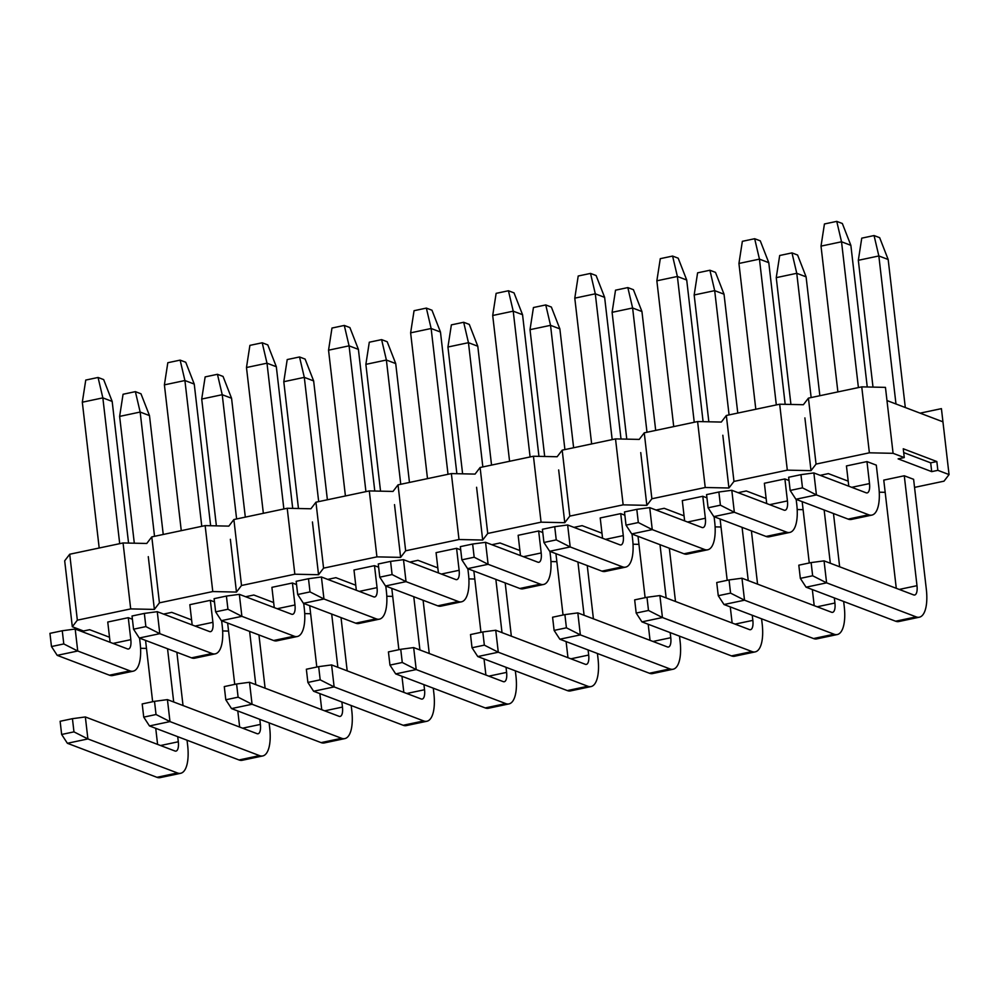 <?xml version="1.0" encoding="UTF-8"?>
<svg xmlns="http://www.w3.org/2000/svg" width="999" height="999" viewBox="0 0 999 999"><rect width="100%" height="100%" fill="white"/><g stroke="black" fill="none" stroke-linecap="round" stroke-linejoin="round"><path stroke-width="1.5" d="M920.091 413.149L941.42 408.641L949.05 474.587L937.861 470.329L936.837 461.538L903.258 448.776L904.27 457.567L893.081 453.321L886.975 400.562L942.944 421.828M72.315 626.748L77.348 620.167L69.718 554.233L64.685 560.814L72.315 626.748L83.504 631.006L89.66 629.707L109.515 637.25M148.289 556.655L154.383 609.415L159.428 602.834L151.798 536.888L146.753 543.468L123.064 542.957L130.694 608.903L154.383 609.415M230.357 539.31L236.463 592.07L241.508 585.489L233.878 519.542L228.833 526.123L205.145 525.611L212.775 591.558L236.463 592.07M312.437 521.965L318.544 574.725L323.576 568.144L315.946 502.197L310.914 508.778L287.213 508.266L294.842 574.213L318.544 574.725M394.518 504.62L400.624 557.38L405.656 550.799L398.027 484.852L392.994 491.433L369.293 490.921L376.923 556.868L400.624 557.38M476.585 487.275L482.692 540.034L487.737 533.454L480.107 467.507L475.062 474.088L451.373 473.588L459.003 539.522L482.692 540.034M558.666 469.942L564.772 522.689L569.817 516.108L562.187 450.162L557.142 456.743L533.441 456.243L541.071 522.177L564.772 522.689M640.746 452.597L646.852 505.344L651.885 498.763L644.255 432.829L639.223 439.41L615.521 438.898L623.151 504.845L646.852 505.344M722.826 435.252L728.92 487.999L733.965 481.418L726.335 415.484L721.29 422.065L697.602 421.553L705.232 487.5L728.92 487.999M804.894 417.907L811.001 470.654L816.046 464.085L808.416 398.139L803.371 404.72L779.682 404.208L787.312 470.154L811.001 470.654M893.081 453.321L869.38 452.809L861.75 386.863L885.451 387.375L886.975 400.562M903.695 452.584L930.681 462.837L936.837 461.538M930.681 462.837L931.705 471.628L937.861 470.329M140.572 648.289L146.478 648.413M222.652 630.943L228.559 631.068M304.72 613.598L310.639 613.723M386.8 596.253L392.707 596.378M468.881 578.908L474.787 579.033M550.948 561.563L556.868 561.688M633.029 544.218L638.948 544.355M715.109 526.873L721.016 527.01M797.177 509.54L803.096 509.665M879.257 492.195L885.176 492.32M914.547 487.387L944.005 481.168L949.05 474.587M130.694 608.903L77.348 620.167M123.064 542.957L69.718 554.233M212.775 591.558L159.428 602.834M205.145 525.611L151.798 536.888M294.842 574.213L241.508 585.489M287.213 508.266L233.878 519.542M376.923 556.868L323.576 568.144M369.293 490.921L315.946 502.197M459.003 539.522L405.656 550.799M451.373 473.588L398.027 484.852M541.071 522.177L487.737 533.454M533.441 456.243L480.107 467.507M623.151 504.845L569.817 516.108M615.521 438.898L562.187 450.162M705.232 487.5L651.885 498.763M697.602 421.553L644.255 432.829M787.312 470.154L733.965 481.418M779.682 404.208L726.335 415.484M869.38 452.809L816.046 464.085M861.75 386.863L808.416 398.139M931.705 471.628L898.113 458.866L904.27 457.567M896.278 588.311L883.765 480.107L904.282 475.774L913.61 479.32L926.323 589.223A34.028 12.962 78.1 0 1 919.367 617.195L898.85 621.528A34.028 12.962 -101.9 0 1 895.628 621.216L806.068 587.187L826.598 582.842L916.145 616.87A34.028 12.962 78.1 0 0 919.367 617.195M848.788 486.213L846.44 465.934L866.97 461.588L876.298 465.134L878.833 487.112A34.028 12.962 78.1 0 1 871.877 515.097L851.36 519.43A34.028 12.962 -101.9 0 1 848.139 519.105L795.903 499.263L816.42 494.917L868.655 514.772A34.028 12.962 78.1 0 0 871.877 515.097M766.72 503.558L764.372 483.266L784.889 478.933L789.01 480.507M820.179 475.337L828.358 473.613L848.213 481.156M684.64 520.891L682.292 500.611L702.809 496.278L706.942 497.852M738.111 492.682L746.278 490.959L766.133 498.501M602.559 538.236L600.212 517.957L620.729 513.623L624.862 515.197M656.031 510.027L664.198 508.304L684.053 515.846M520.479 555.581L518.144 535.302L538.661 530.968L542.782 532.529M573.95 527.372L582.117 525.649L601.972 533.191M438.411 572.927L436.063 552.647L456.58 548.314L460.714 549.875M491.883 544.717L500.049 542.981L519.905 550.536M356.331 590.272L353.983 569.992L374.5 565.659L378.633 567.22M409.802 562.062L417.969 560.327L437.824 567.882M274.25 607.617L271.903 587.337L292.432 583.004L296.553 584.565M327.722 579.395L335.889 577.672L355.744 585.214M192.183 624.962L189.835 604.682L210.352 600.337L214.473 601.91M245.642 596.74L253.821 595.017L273.676 602.559M110.102 642.307L107.755 622.027L128.272 617.682L132.405 619.255M163.574 614.085L171.741 612.362L191.596 619.904M134.303 543.194L119.63 416.396L123.064 394.255L135.377 391.645L140.971 393.781L149.488 415.596L163.237 534.465M119.63 416.396L140.16 412.05L135.377 391.645M154.533 536.313L140.16 412.05L149.488 415.596M176.873 652.285L183.029 705.544M187.038 740.209L187.637 745.316A34.028 12.962 78.1 0 1 180.669 773.288L160.152 777.622A34.028 12.962 -101.9 0 1 156.93 777.309L67.383 743.281L87.9 738.935L177.46 772.964A34.028 12.962 78.1 0 0 180.669 773.288M157.592 744.405L155.732 728.308M152.647 701.723L145.554 640.384M160.539 745.529L178.309 741.77L177.71 736.663M173.701 701.997L167.545 648.738M178.309 741.77A11.339 4.321 -101.9 0 1 175.986 751.098A11.339 4.321 -101.9 0 1 174.912 750.986L85.352 716.957L87.9 738.935L73.963 731.867L61.651 734.465L67.383 743.281M73.963 731.867L72.44 718.681L60.127 721.278L61.651 734.465M72.44 718.681L85.352 716.957M216.383 525.861L201.711 399.051L205.145 376.91L217.445 374.3L223.052 376.436L231.556 398.251L245.317 517.12M201.711 399.051L222.228 394.705L217.445 374.3M236.613 518.968L222.228 394.705L231.556 398.251M258.941 634.939L265.11 688.199M269.118 722.864L269.705 727.971A34.028 12.962 78.1 0 1 262.749 755.943L242.233 760.276A34.028 12.962 -101.9 0 1 239.011 759.964L149.463 725.936L169.98 721.59L259.528 755.619A34.028 12.962 78.1 0 0 262.749 755.943M239.66 727.06L237.799 710.963M234.728 684.377L227.635 623.051M242.607 728.184L260.377 724.425L259.79 719.33M255.781 684.652L249.613 631.405M260.377 724.425A11.339 4.321 -101.9 0 1 258.067 733.753A11.339 4.321 -101.9 0 1 256.993 733.641L167.432 699.612L169.98 721.59L156.031 714.522L143.731 717.12L149.463 725.936M156.031 714.522L154.508 701.335L142.195 703.933L143.731 717.12M154.508 701.335L167.432 699.612M298.464 508.516L283.791 381.705L287.213 359.565L299.525 356.968L305.12 359.091L313.636 380.906L327.385 499.787M283.791 381.705L304.308 377.372L299.525 356.968M318.681 501.623L304.308 377.372L313.636 380.906M341.021 617.607L347.19 670.853M351.198 705.531L351.785 710.626A34.028 12.962 78.1 0 1 344.83 738.598L324.313 742.931A34.028 12.962 -101.9 0 1 321.091 742.619L231.531 708.591L252.06 704.258L341.608 738.286A34.028 12.962 78.1 0 0 344.83 738.598M321.74 709.715L319.88 693.631M316.808 667.045L309.702 605.706M324.687 710.838L342.457 707.08L341.87 701.985M337.862 667.307L331.693 614.06M342.457 707.08A11.339 4.321 -101.9 0 1 340.135 716.408A11.339 4.321 -101.9 0 1 339.061 716.295L249.513 682.267L252.06 704.258L238.112 697.177L225.799 699.775L231.531 708.591M238.112 697.177L236.588 683.99L224.275 686.588L225.799 699.775M236.588 683.99L249.513 682.267M380.544 491.171L365.871 364.36L369.293 342.22L381.606 339.623L387.2 341.745L395.716 363.574L409.465 482.442M365.871 364.36L386.388 360.027L381.606 339.623M400.761 484.278L386.388 360.027L395.716 363.574M423.101 600.262L429.258 653.508M433.279 688.186L433.866 693.281A34.028 12.962 78.1 0 1 426.91 721.253L406.381 725.586A34.028 12.962 -101.9 0 1 403.171 725.274L313.611 691.246L334.128 686.912L423.688 720.941A34.028 12.962 78.1 0 0 426.91 721.253M403.821 692.369L401.96 676.286M398.876 649.7L391.783 588.361M406.768 693.493L424.538 689.735L423.938 684.64M419.93 649.962L413.773 596.715M424.538 689.735A11.339 4.321 -101.9 0 1 422.215 699.063A11.339 4.321 -101.9 0 1 421.141 698.95L331.593 664.922L334.128 686.912L320.192 679.832L307.879 682.442L313.611 691.246M320.192 679.832L318.669 666.645L306.356 669.243L307.879 682.442M318.669 666.645L331.593 664.922M462.612 473.826L447.939 347.015L451.373 324.875L463.686 322.277L469.28 324.4L477.784 346.228L491.545 465.097M447.939 347.015L468.456 342.682L463.686 322.277M482.842 466.933L468.456 342.682L477.784 346.228M505.182 582.917L511.338 636.163M515.347 670.841L515.934 675.936A34.028 12.962 78.1 0 1 508.978 703.908L488.461 708.241A34.028 12.962 -101.9 0 1 485.239 707.929L395.691 673.9L416.208 669.567L505.756 703.596A34.028 12.962 78.1 0 0 508.978 703.908M485.901 675.024L484.028 658.94M480.956 632.355L473.863 571.016M488.836 676.148L506.605 672.389L506.018 667.295M502.01 632.617L495.854 579.37M506.605 672.389A11.339 4.321 -101.9 0 1 504.295 681.718A11.339 4.321 -101.9 0 1 503.221 681.618L413.661 647.589L416.208 669.567L402.272 662.487L389.96 665.097L395.691 673.9M402.272 662.487L400.736 649.3L388.436 651.91L389.96 665.097M400.736 649.3L413.661 647.589M544.692 456.481L530.019 329.67L533.441 307.53L545.754 304.932L551.361 307.055L559.865 328.883L573.626 447.752M530.019 329.67L550.536 325.337L545.754 304.932M564.91 449.587L550.536 325.337L559.865 328.883M587.25 565.571L593.418 618.818M597.427 653.496L598.014 658.591A34.028 12.962 78.1 0 1 591.058 686.563L570.541 690.908A34.028 12.962 -101.9 0 1 567.32 690.584L477.772 656.555L498.289 652.222L587.837 686.251A34.028 12.962 78.1 0 0 591.058 686.563M567.969 657.692L566.108 641.595M563.036 615.009L555.931 553.671M570.916 658.803L588.686 655.044L588.099 649.949M584.09 615.272L577.922 562.025M588.686 655.044A11.339 4.321 -101.9 0 1 586.363 664.372A11.339 4.321 -101.9 0 1 585.289 664.273L495.741 630.244L498.289 652.222L484.34 645.142L472.028 647.752L477.772 656.555M484.34 645.142L482.817 631.955L470.504 634.565L472.028 647.752M482.817 631.955L495.741 630.244M626.773 439.135L612.1 312.325L615.521 290.185L627.834 287.587L633.428 289.71L641.945 311.538L655.694 430.407M612.1 312.325L632.617 307.992L627.834 287.587M646.99 432.242L632.617 307.992L641.945 311.538M669.33 548.226L675.486 601.473M679.507 636.151L680.094 641.246A34.028 12.962 78.1 0 1 673.139 669.218L652.622 673.563A34.028 12.962 -101.9 0 1 649.4 673.239L559.84 639.21L580.357 634.877L669.917 668.905A34.028 12.962 78.1 0 0 673.139 669.218M650.049 640.347L648.189 624.25M645.117 597.664L638.011 536.326M652.996 641.458L670.766 637.712L670.179 632.604M666.158 597.939L660.002 544.68M670.766 637.712A11.339 4.321 -101.9 0 1 668.443 647.027A11.339 4.321 -101.9 0 1 667.369 646.927L577.822 612.899L580.357 634.877L566.421 627.809L554.108 630.406L559.84 639.21M566.421 627.809L564.897 614.61L552.584 617.22L554.108 630.406M564.897 614.61L577.822 612.899M708.84 421.79L694.168 294.98L697.602 272.839L709.914 270.242L715.509 272.365L724.025 294.193L737.774 413.062M694.168 294.98L714.697 290.647L709.914 270.242M729.07 414.897L714.697 290.647L724.025 294.193M751.41 530.881L757.567 584.14M761.575 618.806L762.175 623.913A34.028 12.962 78.1 0 1 755.207 651.885L734.69 656.218A34.028 12.962 -101.9 0 1 731.468 655.893L641.92 621.865L662.437 617.532L751.997 651.56A34.028 12.962 78.1 0 0 755.207 651.885M732.13 623.001L730.269 606.905M727.185 580.319L720.092 518.981M735.077 624.113L752.846 620.367L752.247 615.259M748.239 580.594L742.082 527.335M752.846 620.367A11.339 4.321 -101.9 0 1 750.524 629.682A11.339 4.321 -101.9 0 1 749.45 629.582L659.889 595.554L662.437 617.532L648.501 610.464L636.188 613.061L641.92 621.865M648.501 610.464L646.977 597.277L634.665 599.875L636.188 613.061M646.977 597.277L659.889 595.554M790.921 404.445L776.248 277.647L779.682 255.507L791.982 252.897L797.589 255.032L806.093 276.848L819.854 395.716M776.248 277.647L796.765 273.301L791.982 252.897M811.151 397.565L796.765 273.301L806.093 276.848M833.478 513.536L839.647 566.795M843.656 601.46L844.242 606.568A34.028 12.962 78.1 0 1 837.287 634.54L816.77 638.873A34.028 12.962 -101.9 0 1 813.548 638.548L724 604.52L744.517 600.187L834.065 634.215A34.028 12.962 78.1 0 0 837.287 634.54M814.197 605.656L812.337 589.56M809.265 562.974L802.172 501.635M817.145 606.78L834.914 603.021L834.327 597.914M830.319 563.249L824.15 509.989M834.914 603.021A11.339 4.321 -101.9 0 1 832.604 612.35A11.339 4.321 -101.9 0 1 831.53 612.237L741.97 578.209L744.517 600.187L730.569 593.119L718.269 595.716L724 604.52M730.569 593.119L729.045 579.932L716.733 582.529L718.269 595.716M729.045 579.932L741.97 578.209M873.001 387.1L858.328 260.302L861.75 238.162L874.063 235.552L879.657 237.687L888.173 259.503L905.306 407.53M858.328 260.302L878.845 255.956L874.063 235.552M895.978 403.983L878.845 255.956L888.173 259.503M899.225 589.435L916.995 585.676L904.282 475.774M916.995 585.676A11.339 4.321 -101.9 0 1 914.672 595.004A11.339 4.321 -101.9 0 1 913.598 594.892L824.05 560.864L826.598 582.842L812.649 575.774L800.336 578.371L806.068 587.187M812.649 575.774L811.126 562.587L798.813 565.184L800.336 578.371M811.126 562.587L824.05 560.864M99.188 548.001L82.318 402.21L85.752 380.07L98.064 377.472L103.659 379.595L112.175 401.423L128.559 543.081M82.318 402.21L102.847 397.877L98.064 377.472M119.705 543.668L102.847 397.877L112.175 401.423M139.56 638.111L140.147 643.206A34.028 12.962 78.1 0 1 133.192 671.178L112.662 675.524A34.028 12.962 -101.9 0 1 109.453 675.199L57.205 655.356L77.735 651.011L129.97 670.866A34.028 12.962 78.1 0 0 133.192 671.178M113.049 643.418L130.819 639.672L128.272 617.682M130.819 639.672A11.339 4.321 -101.9 0 1 128.496 648.988A11.339 4.321 -101.9 0 1 127.422 648.888L75.187 629.033L77.735 651.011L63.786 643.943L51.473 646.54L57.205 655.356M63.786 643.943L62.263 630.756L49.95 633.354L51.473 646.54M62.263 630.756L75.187 629.033M181.269 530.656L164.398 384.865L167.82 362.724L180.132 360.127L185.739 362.25L194.243 384.078L210.639 525.736M164.398 384.865L184.915 380.532L180.132 360.127M201.786 526.323L184.915 380.532L194.243 384.078M221.628 620.766L222.228 625.861A34.028 12.962 78.1 0 1 215.26 653.846L194.743 658.179A34.028 12.962 -101.9 0 1 191.521 657.854L139.286 638.011L159.803 633.666L212.05 653.521A34.028 12.962 78.1 0 0 215.26 653.846M195.13 626.073L212.899 622.327L210.352 600.337M212.899 622.327A11.339 4.321 -101.9 0 1 210.577 631.643A11.339 4.321 -101.9 0 1 209.503 631.543L157.268 611.688L159.803 633.666L145.866 626.598L133.554 629.195L139.286 638.011M145.866 626.598L144.343 613.411L132.03 616.008L133.554 629.195M144.343 613.411L157.268 611.688M263.349 513.311L246.478 367.52L249.9 345.379L262.213 342.782L267.807 344.905L276.323 366.733L292.707 508.391M246.478 367.52L266.995 363.186L262.213 342.782M283.866 508.978L266.995 363.186L276.323 366.733M303.708 603.421L304.295 608.528A34.028 12.962 78.1 0 1 297.34 636.5L276.823 640.834A34.028 12.962 -101.9 0 1 273.601 640.509L221.366 620.666L241.883 616.333L294.118 636.176A34.028 12.962 78.1 0 0 297.34 636.5M277.198 608.728L294.967 604.982L292.432 583.004M294.967 604.982A11.339 4.321 -101.9 0 1 292.657 614.298A11.339 4.321 -101.9 0 1 291.583 614.198L239.335 594.343L241.883 616.333L227.947 609.253L215.634 611.85L221.366 620.666M227.947 609.253L226.411 596.066L214.098 598.663L215.634 611.85M226.411 596.066L239.335 594.343M345.417 495.966L328.546 350.187L331.98 328.047L344.293 325.437L349.887 327.572L358.404 349.388L374.787 491.046M328.546 350.187L349.076 345.841L344.293 325.437M365.934 491.633L349.076 345.841L358.404 349.388M385.789 586.076L386.376 591.183A34.028 12.962 78.1 0 1 379.42 619.155L358.903 623.488A34.028 12.962 -101.9 0 1 355.681 623.176L303.434 603.321L323.963 598.988L376.198 618.831A34.028 12.962 78.1 0 0 379.42 619.155M359.278 591.396L377.048 587.637L374.5 565.659M377.048 587.637A11.339 4.321 -101.9 0 1 374.725 596.965A11.339 4.321 -101.9 0 1 373.651 596.853L321.416 576.997L323.963 598.988L310.015 591.908L297.702 594.517L303.434 603.321M310.015 591.908L308.491 578.721L296.179 581.318L297.702 594.517M308.491 578.721L321.416 576.997M427.497 478.633L410.626 332.842L414.061 310.701L426.361 308.092L431.968 310.227L440.472 332.043L456.868 473.701M410.626 332.842L431.143 328.496L426.361 308.092M448.014 474.288L431.143 328.496L440.472 332.043M467.857 568.731L468.456 573.838A34.028 12.962 78.1 0 1 461.501 601.81L440.971 606.143A34.028 12.962 -101.9 0 1 437.762 605.831L385.514 585.976L406.031 581.643L458.279 601.485A34.028 12.962 78.1 0 0 461.501 601.81M441.358 574.05L459.128 570.292L456.58 548.314M459.128 570.292A11.339 4.321 -101.9 0 1 456.805 579.62A11.339 4.321 -101.9 0 1 455.731 579.507L403.496 559.665L406.031 581.643L392.095 574.562L379.782 577.172L385.514 585.976M392.095 574.562L390.572 561.376L378.259 563.985L379.782 577.172M390.572 561.376L403.496 559.665M509.577 461.288L492.707 315.497L496.128 293.356L508.441 290.759L514.035 292.882L522.552 314.697L538.948 456.356M492.707 315.497L513.224 311.164L508.441 290.759M530.094 456.943L513.224 311.164L522.552 314.697M549.937 551.398L550.524 556.493A34.028 12.962 78.1 0 1 543.568 584.465L523.051 588.798A34.028 12.962 -101.9 0 1 519.83 588.486L467.594 568.631L488.111 564.298L540.347 584.153A34.028 12.962 78.1 0 0 543.568 584.465M523.426 556.705L541.196 552.947L538.661 530.968M541.196 552.947A11.339 4.321 -101.9 0 1 538.886 562.275A11.339 4.321 -101.9 0 1 537.812 562.162L485.564 542.32L488.111 564.298L474.175 557.23L461.863 559.827L467.594 568.631M474.175 557.23L472.639 544.03L460.339 546.64L461.863 559.827M472.639 544.03L485.564 542.32M591.645 443.943L574.787 298.152L578.209 276.011L590.521 273.414L596.116 275.537L604.632 297.365L621.016 439.011M574.787 298.152L595.304 293.818L590.521 273.414M612.175 439.61L595.304 293.818L604.632 297.365M632.017 534.053L632.604 539.148A34.028 12.962 78.1 0 1 625.649 567.12L605.132 571.453A34.028 12.962 -101.9 0 1 601.91 571.141L549.675 551.286L570.192 546.952L622.427 566.808A34.028 12.962 78.1 0 0 625.649 567.12M605.506 539.36L623.276 535.601L620.729 513.623M623.276 535.601A11.339 4.321 -101.9 0 1 620.953 544.93A11.339 4.321 -101.9 0 1 619.88 544.817L567.644 524.975L570.192 546.952L556.243 539.885L543.931 542.482L549.675 551.286M556.243 539.885L554.72 526.685L542.407 529.295L543.931 542.482M554.72 526.685L567.644 524.975M673.726 426.598L656.855 280.806L660.289 258.666L672.602 256.069L678.196 258.192L686.713 280.02L703.096 421.665M656.855 280.806L677.384 276.473L672.602 256.069M694.243 422.265L677.384 276.473L686.713 280.02M714.098 516.708L714.685 521.803A34.028 12.962 78.1 0 1 707.729 549.775L687.2 554.108A34.028 12.962 -101.9 0 1 683.99 553.796L631.743 533.941L652.26 529.607L704.507 549.462A34.028 12.962 78.1 0 0 707.729 549.775M687.587 522.015L705.356 518.256L702.809 496.278M705.356 518.256A11.339 4.321 -101.9 0 1 703.034 527.584A11.339 4.321 -101.9 0 1 701.96 527.484L649.725 507.629L652.26 529.607L638.324 522.539L626.011 525.137L631.743 533.941M638.324 522.539L636.8 509.353L624.487 511.95L626.011 525.137M636.8 509.353L649.725 507.629M755.806 409.253L738.935 263.461L742.357 241.321L754.67 238.724L760.276 240.846L768.78 262.675L785.177 404.333M738.935 263.461L759.452 259.128L754.67 238.724M776.323 404.92L759.452 259.128L768.78 262.675M796.166 499.363L796.765 504.458A34.028 12.962 78.1 0 1 789.797 532.43L769.28 536.775A34.028 12.962 -101.9 0 1 766.058 536.451L713.823 516.608L734.34 512.262L786.588 532.117A34.028 12.962 78.1 0 0 789.797 532.43M769.667 504.67L787.437 500.911L784.889 478.933M787.437 500.911A11.339 4.321 -101.9 0 1 785.114 510.239A11.339 4.321 -101.9 0 1 784.04 510.139L731.805 490.284L734.34 512.262L720.404 505.194L708.091 507.792L713.823 516.608M720.404 505.194L718.88 492.007L706.568 494.605L708.091 507.792M718.88 492.007L731.805 490.284M837.886 391.908L821.016 246.116L824.437 223.976L836.75 221.378L842.344 223.501L850.861 245.329L867.244 386.988M821.016 246.116L841.533 241.783L836.75 221.378M858.403 387.575L841.533 241.783L850.861 245.329M851.735 487.325L869.505 483.578L866.97 461.588M869.505 483.578A11.339 4.321 -101.9 0 1 867.194 492.894A11.339 4.321 -101.9 0 1 866.121 492.794L813.873 472.939L816.42 494.917L802.484 487.849L790.172 490.447L795.903 499.263M802.484 487.849L800.948 474.662L788.636 477.26L790.172 490.447M800.948 474.662L813.873 472.939M177.46 772.964L156.93 777.309M259.528 755.619L239.011 759.964M341.608 738.286L321.091 742.619M423.688 720.941L403.171 725.274M505.756 703.596L485.239 707.929M587.837 686.251L567.32 690.584M669.917 668.905L649.4 673.239M751.997 651.56L731.468 655.893M834.065 634.215L813.548 638.548M916.145 616.87L895.628 621.216M129.97 670.866L109.453 675.199M212.05 653.521L191.521 657.854M294.118 636.176L273.601 640.509M376.198 618.831L355.681 623.176M458.279 601.485L437.762 605.831M540.347 584.153L519.83 588.486M622.427 566.808L601.91 571.141M704.507 549.462L683.99 553.796M786.588 532.117L766.058 536.451M868.655 514.772L848.139 519.105"/></g></svg>
